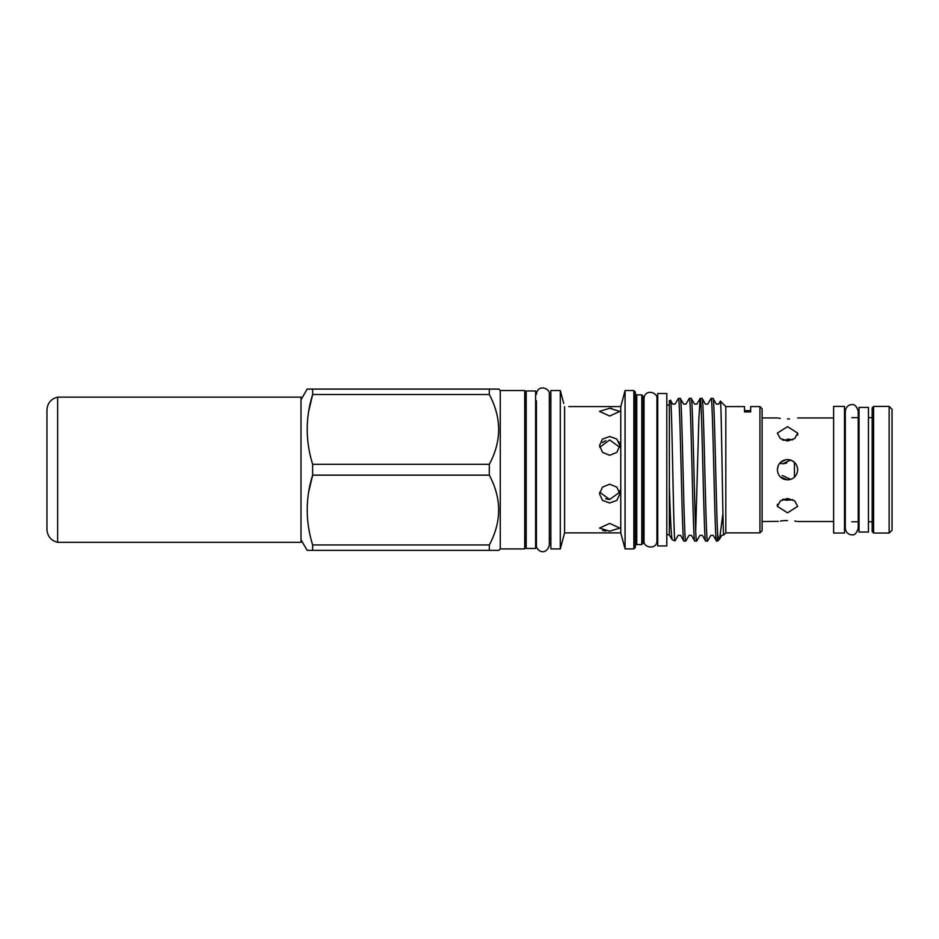 <?xml version="1.0" encoding="UTF-8"?>
<svg xmlns="http://www.w3.org/2000/svg" width="939" height="939" viewBox="0 0 939 939"><rect width="100%" height="100%" fill="white"/><g stroke="black" fill="none" stroke-linecap="round" stroke-linejoin="round"><path stroke-width="1.41" d="M868.458 407.409L868.458 532.049L859.021 532.049L859.021 407.409L868.458 407.409M889.151 406.399L892.05 409.298L892.05 530.159L889.151 533.059L889.151 406.399L873.61 406.399L873.61 533.059L889.151 533.059M873.61 533.059L872.167 531.615L872.167 407.843L873.61 406.399M795.615 475.873L794.417 477.188L794.417 462.27L791.331 460.31M782.809 463.772L779.687 463.267L782.809 463.772L790.65 460.063L787.528 459.57C781.354 460.169 777.962 463.549 777.363 469.723L778.173 465.744M783.255 440.215L790.098 439.323L787.528 439.159L792.622 439.851M786.682 439.968L783.654 440.203M786.671 462.986L783.443 463.749M790.65 479.395L782.809 475.686L790.65 479.395L787.575 479.888M783.255 499.243L790.098 500.123L783.654 499.255M792.61 499.595L790.098 500.123M787.528 512.823L797.681 506.356L794.711 500.921L787.528 498.456L780.332 500.921L777.363 506.356L787.528 512.823M787.528 418.947C800.638 417.843 800.638 417.843 787.528 418.947C774.417 417.843 774.417 417.843 787.528 418.947L789.523 418.9M787.528 441.001L794.711 438.536L797.681 433.102L787.528 426.635L777.363 433.102L780.332 438.536L787.528 441.001M790.814 479.348L787.528 479.888C793.69 479.301 797.082 475.909 797.681 469.723C797.082 463.549 793.69 460.169 787.528 459.57M797.352 467.129L797.681 469.723M794.77 521.028L796.906 521.368M787.528 520.511C800.638 521.615 800.638 521.615 787.528 520.511C774.417 521.615 774.417 521.615 787.528 520.511L783.619 520.664M780.286 418.43L778.173 418.09M783.596 460.356L779.687 463.267L783.572 460.368L786.553 459.617M844.501 469.723L844.501 406.399L833.621 406.399L833.621 533.059L844.501 533.059L844.501 469.723M57.643 397.138C50.999 398.864 47.431 403.148 46.95 409.991L46.95 529.467C47.431 536.31 50.999 540.594 57.643 542.319L301.008 542.319L301.008 397.138L57.643 397.138L57.643 542.319M526.18 538.763L524.725 538.763M526.18 400.695L524.725 400.695M500.264 548.916L500.264 390.53L524.725 390.53L524.725 548.916L500.264 548.916L498.809 550.371L307.159 550.371L301.008 539.714M500.264 390.53L498.809 389.086L489.301 389.086L489.301 394.509L312.652 394.509C305.41 417.667 305.41 440.931 312.652 464.312L489.301 464.312L489.301 475.146L312.652 475.146C305.41 498.304 305.41 521.579 312.652 544.949L489.301 544.949L489.301 550.371M301.008 399.744L307.159 389.086L489.301 389.086M308.72 411.212L312.652 394.509L312.652 389.086M308.72 491.848L312.652 475.146L312.652 464.312M535.617 390.976L535.617 548.482L526.18 548.482L526.18 390.976L535.617 390.976M669.354 486.062C670.34 519.42 671.315 537.331 672.277 539.831L675 540.817C673.509 544.878 672.019 395.589 670.493 400.284L669.354 400.695L669.354 534.995L666.807 534.408M669.354 405.049L666.807 405.049M669.354 534.995L672.277 539.831M695.705 530.958L698.839 419.299L700.142 398.465L696.879 404.099L694.52 404.099L691.198 398.406L689.249 398.465L685.998 404.099L683.627 404.099L680.306 398.406L678.357 398.465L675.106 404.099L672.735 404.099L670.493 400.284M722.924 513.375L719.614 539.033L717.654 541.04L716.539 541.04C714.72 545.453 712.912 394.004 711.093 398.406L707.771 404.099L705.4 404.099L702.149 398.465L700.201 398.406C702.02 394.004 703.839 545.453 705.647 541.04L707.595 540.993L710.846 535.359L713.217 535.359L716.539 541.04M759.944 532.883L759.944 406.575L762.116 408.758L762.116 530.699L759.944 532.883L725.824 532.883L725.824 406.575L720.401 401.153L718.664 404.099L716.293 404.099L713.041 398.465L711.093 398.406M691.198 398.406C693.005 394.004 694.825 545.453 696.644 541.04L699.954 535.359L702.325 535.359L705.647 541.04M696.644 541.04L694.766 541.04C692.947 545.453 691.127 394.004 689.32 398.406M680.306 398.406C682.125 394.004 683.932 545.453 685.752 541.04L689.073 535.359L691.444 535.359L694.766 541.04M685.752 541.04L683.874 541.04C682.054 545.453 680.247 394.004 678.428 398.406M717.654 541.04L717.654 534.373C716.105 507.236 714.532 394.122 712.971 398.406M702.079 398.406C703.898 394.004 705.717 545.453 707.525 541.04M675.047 540.782L678.181 535.359L680.552 535.359L683.874 541.04M725.824 532.883L723.746 534.96L721.739 535.359L719.614 539.033M720.401 401.153C721.469 397.655 722.784 539.197 723.746 534.96M759.944 406.575L750.684 406.575L750.684 410.695L744.51 410.695L744.51 406.575L725.824 406.575M666.807 393.511L666.807 545.946L657.734 545.946L657.734 393.511L666.807 393.511M535.617 400.695L536.415 400.695L536.415 545.148L536.415 538.763L535.617 538.763M643.215 403.606A1.455 1.455 0 0 0 644.013 404.897L644.013 398.664C644.013 398.007 644.013 398.007 644.013 398.664L644.013 540.794C642.922 547.86 657.077 550.207 656.936 540.794L656.936 398.664C657.993 392.279 644.67 388.417 644.013 398.664M643.215 535.852A1.455 1.455 0 0 1 644.013 534.561L644.013 540.794M643.215 543.118L641.771 544.561L636.759 544.561L636.759 394.885L641.771 394.885L643.215 396.34L643.215 543.118M635.304 393.441A1.455 1.455 0 0 0 636.759 394.885M635.304 546.017A1.455 1.455 0 0 1 636.759 544.561M635.304 547.472L633.86 548.916L625.069 548.916L625.069 390.53L633.86 390.53L635.304 391.986L635.304 547.472M625.069 548.916L620.773 532.883L620.773 406.575L625.069 390.53M620.773 532.883L564.585 532.883L560.29 548.916L550.853 548.916L550.853 390.53L560.29 390.53L563.74 403.406M602.521 530.453L605.784 531.016M611.653 408.301L609.681 408.254L619.846 411.388L609.681 416.036L599.516 411.388L609.681 408.254M619.846 445.473L619.059 441.999M568.788 406.575L620.773 406.575M605.667 498.797L609.681 499.501L599.692 492.177M605.819 440.602L602.498 442.515M609.681 531.204L599.516 528.07L609.681 523.422L619.846 528.07L609.681 531.204M599.692 447.281L609.681 439.957L619.67 447.281M609.681 455.262L602.498 452.363L599.516 445.556L602.498 439.076L609.681 436.482L616.876 439.076L619.846 445.556L616.864 452.363L609.681 455.262M609.681 502.964L602.498 500.381L599.516 493.891L602.498 487.106L609.681 484.195L616.876 487.106L619.846 493.891L616.864 500.381L609.681 502.964M550.853 538.763L549.327 538.763M550.853 400.695L549.327 400.695M657.734 534.408L656.936 534.408M657.734 405.049L656.936 405.049M787.528 500.287L782.433 499.595M783.642 479.125L787.528 479.888L780.332 476.906M780.344 462.528L785.779 459.723M782.433 439.851L783.701 439.534M619.67 492.177L609.681 499.501M564.585 532.883L564.585 406.646M560.29 548.916L560.29 390.53M633.86 548.916L633.86 390.53M641.771 544.561L641.771 394.885M744.51 410.695L744.51 411.904L750.684 411.904L750.684 410.695M750.684 406.575L750.684 411.904M744.51 406.575L744.51 411.904M719.45 539.256C718.863 539.808 718.265 538.176 717.654 534.373M312.652 550.371L312.652 544.949M489.301 544.949C501.766 521.779 501.766 498.503 489.301 475.146M489.301 464.312C501.766 441.13 501.766 417.867 489.301 394.509M777.363 469.723C777.962 475.897 781.342 479.289 787.528 479.888M787.469 479.888L784.1 479.301M783.49 479.054L780.497 477.059M762.116 521.521L778.173 521.368M780.332 521.016L783.466 520.676M782.809 475.686L782.128 475.709M858.223 411.188L858.223 528.27C856.579 533.352 854.431 535.512 851.767 534.725C851.157 535.054 846.062 534.326 845.3 528.27L845.3 411.188C846.062 405.132 851.157 404.404 851.767 404.721C854.431 403.946 856.579 406.106 858.223 411.188L858.223 417.644M858.223 521.814L858.223 528.27M797.681 433.102L797.681 435.109M833.621 417.937L797.681 417.937M777.363 417.937L762.116 417.937M872.167 417.644L868.458 417.644M859.021 417.644L851.767 417.644M845.3 417.644L844.501 417.644M536.415 545.148L536.415 545.148C535.782 550.641 546.052 556.651 549.327 545.148L549.327 394.31C550.36 388.1 537.437 383.828 536.415 394.31L536.415 394.31M619.846 493.891L619.846 490.487M872.167 521.814L868.458 521.814M859.021 521.814L851.767 521.814M845.3 521.814L844.501 521.814M833.621 521.521L797.681 521.521M777.363 506.356L777.363 504.313"/></g></svg>
